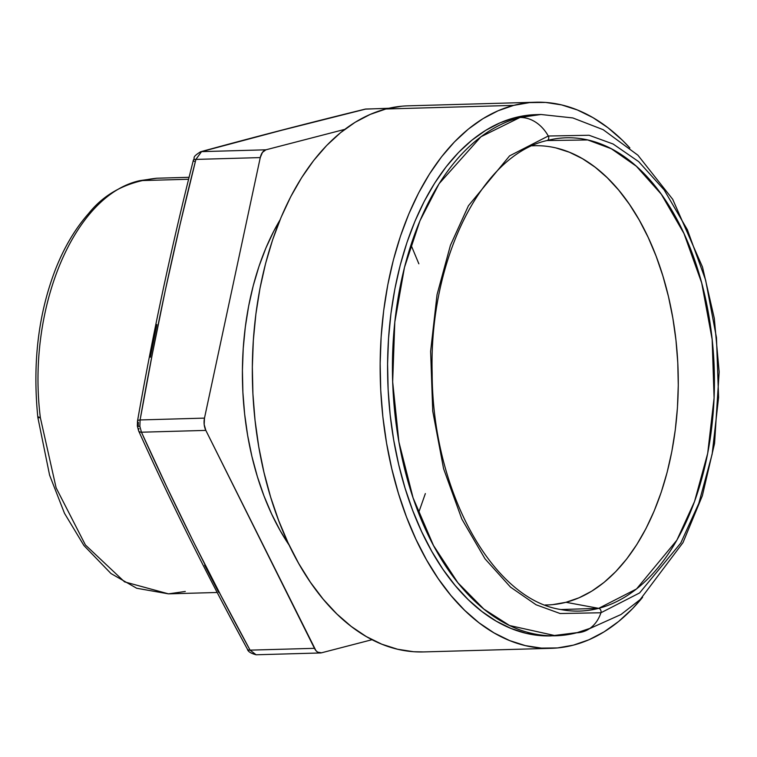 <?xml version="1.0" encoding="UTF-8"?>
<svg xmlns="http://www.w3.org/2000/svg" width="757" height="757" viewBox="0 0 757 757"><rect width="100%" height="100%" fill="white"/><g stroke="black" fill="none" stroke-linecap="round" stroke-linejoin="round"><path stroke-width="1.14" d="M185.295 591.454L168.489 593.857L136.705 588.255L110.995 573.551L83.932 545.542L64.477 513.284L49.602 475.197L37.85 417.457L38.919 416.956C37.178 417.495 37.661 417.75 40.367 417.722C37.661 417.75 37.178 417.495 38.919 416.956M425.349 493.592L418.555 512.915M37.85 417.457C32.39 363.067 38.352 313.502 55.715 268.773C64.421 246.867 75.397 228.434 88.645 213.474C104.911 193.13 127.602 181.387 156.727 178.226L139.95 180.63L188.625 179.248L139.941 180.63C74.271 194.748 26.571 308.411 40.367 417.722L56.113 487.82L85.409 544.964L124.545 581.868L168.499 593.857L217.193 592.476M150.378 357.209L156.85 324.583M138.238 425.604L138.332 422.406A6.198 2.034 10.1 0 1 137.5 421.091A6.198 2.034 10.1 0 1 140.102 419.946L139.865 426.333L141.455 432.209L205.838 430.392A12.415 7.419 -91.6 0 1 204.485 418.119L140.102 419.946L204.485 418.119L260.266 157.588A12.415 7.419 -91.6 0 1 265.915 149.81L201.542 151.637L195.893 159.405L260.266 157.588L195.893 159.405L180.052 224.583L165.433 289.751L152.157 354.882L140.102 419.946A6.198 2.034 -169.9 0 0 137.5 421.091M218.726 592.428L204.608 565.148M280.014 219.946A223.192 133.383 88.4 0 0 289.212 545.239L280.279 530.808L271.612 513.965L263.947 495.826L257.361 476.579L251.911 456.395L247.653 435.474L244.634 414.022L242.883 392.249L242.41 370.353L243.224 348.542L245.315 327.043L248.656 306.055L253.226 285.777L258.979 266.398L265.858 248.126L273.797 231.122L280.014 219.946M547.056 140.537L547.633 140.386A236.723 141.474 -91.6 0 1 712.11 338.871A236.723 141.474 -91.6 0 1 598.673 608.344L565.962 602.298A229.702 137.272 88.4 0 0 677.231 353.973A229.702 137.272 88.4 0 0 532.162 145.827M535.786 102.223A273.154 163.247 -91.6 0 1 629.881 147.975L622.368 140.225L607.966 127.734L592.939 117.619L577.44 109.992L561.618 104.911L545.617 102.441L529.597 102.592L513.71 105.374A273.154 163.247 -91.6 0 1 535.786 102.223L407.966 105.838A273.154 163.247 88.4 0 0 385.89 108.989A273.154 163.247 88.4 0 0 253.406 402.062A273.154 163.247 88.4 0 0 423.409 651.928L551.228 648.314A273.154 163.247 -91.6 0 1 381.225 398.447A273.154 163.247 -91.6 0 1 513.71 105.374L385.89 108.989L513.71 105.374L498.106 110.759L482.947 118.679L468.365 129.078L454.512 141.852L441.511 156.869L429.493 173.987L418.574 193.044L408.856 213.862L400.434 236.231L393.394 259.935L387.802 284.755L383.704 310.446L381.15 336.761L380.156 363.445L380.733 390.243L382.881 416.899L386.572 443.157L391.785 468.753L398.447 493.45L406.509 517.012L415.896 539.211L426.503 559.83L438.246 578.67L450.992 595.551L464.637 610.312L479.039 622.812L494.066 632.918L509.565 640.554L525.396 645.626L541.397 648.106L557.417 647.945L573.304 645.163A273.154 163.247 -91.6 0 1 551.228 648.314M545.144 604.985A229.702 137.272 88.4 0 0 565.962 602.298L598.673 608.344L560.899 609.546C492.315 599.184 432.285 490.659 432.162 373.116C429.011 259.689 481.622 154.939 547.037 140.537A3.104 2.46 -104.5 0 0 548.286 136.014L509.612 155.847L468.432 205.753L450.415 245.353L437.044 294.653L430.619 351.352L432.739 411.155L443.583 468.706L461.808 519.009L485.019 558.836L510.54 587.148L536.088 604.777L560.142 613.53L600.916 612.763A3.104 2.46 -104.5 0 0 598.673 608.344A3.104 2.46 75.5 0 1 600.916 612.763L560.142 613.53L536.088 604.777L510.54 587.148L485.019 558.836L461.808 519.009L443.583 468.706L432.739 411.155L430.619 351.352L437.044 294.653L450.415 245.353L468.432 205.753L509.612 155.847L548.286 136.014A37.244 29.589 -104.5 0 0 519.917 117.505L480.96 136.752L439.079 183.714L419.936 220.817L404.465 267.42L394.794 322.122L392.665 381.793L398.92 441.984L413.085 497.869L433.506 545.532L457.881 582.748L483.884 609.092L509.612 625.547L555.733 635.766A260.739 155.828 -91.6 0 1 393.46 397.255A260.739 155.828 -91.6 0 1 519.917 117.505L515.063 117.638A260.739 155.828 88.4 0 0 388.606 397.397A260.739 155.828 88.4 0 0 550.878 635.908L582.086 632.01L620.977 614.533L640.11 599.629L683.003 542.599L702.364 495.731L714.561 443.422L719.15 371.914L714.296 318.281L702.515 267.06L672.708 199.29L637.905 155.204L603.159 129.684L572.841 117.941L540.99 114.496L519.917 117.505A260.739 155.828 -91.6 0 1 540.99 114.496L536.136 114.629A260.739 155.828 88.4 0 0 515.063 117.638L519.917 117.505A37.244 29.589 75.5 0 1 548.286 136.014L589.06 135.257L613.113 144.01L638.671 161.629L664.182 189.95L687.394 229.768L705.619 280.081L716.463 337.622L718.582 397.434L712.157 454.124L698.787 503.433L680.77 543.034L639.589 592.939L600.916 612.763A37.244 29.589 75.5 0 1 582.228 631.981A37.244 29.589 -104.5 0 0 600.916 612.763L639.589 592.939L680.77 543.034L698.787 503.433L712.157 454.124L718.582 397.434L716.463 337.622L705.619 280.081L687.394 229.768L664.182 189.95L638.671 161.629L613.113 144.01L589.06 135.257L548.286 136.014A3.104 2.46 75.5 0 1 547.046 140.537L587.716 139.95L611.325 148.741L636.372 166.256L661.325 194.256L683.968 233.497L701.692 282.938L712.157 339.373L714.088 397.927L707.691 453.358L694.538 501.531L676.862 540.205L636.533 588.955L598.673 608.344A236.723 141.474 -91.6 0 1 560.899 609.546M582.228 631.981A37.244 29.589 75.5 0 1 576.806 632.757A260.739 155.828 -91.6 0 1 555.733 635.766M576.806 632.757L589.883 628.395M573.304 645.163L588.899 639.788L604.067 631.858L618.649 621.459L632.502 608.694L642.589 597.32A273.154 163.247 -91.6 0 1 573.304 645.163M551.049 635.899L541.492 635.7L526.219 633.335L511.107 628.49L496.318 621.213L481.972 611.552L468.223 599.629L455.203 585.539L443.025 569.425L431.821 551.437L421.696 531.764L412.735 510.568L405.042 488.085L398.674 464.505L393.706 440.063L390.186 415.006L388.133 389.562L387.584 363.985L388.53 338.511L390.972 313.389L394.88 288.871L400.216 265.177L406.944 242.552L414.978 221.195L424.251 201.334L434.679 183.137L446.147 166.795L458.553 152.46L471.781 140.272L485.701 130.346L500.169 122.776L515.063 117.638L530.231 114.988L536.316 114.629M423.589 651.928L413.577 651.72L397.576 649.241L381.746 644.169L366.246 636.533L351.22 626.427L336.818 613.927L323.173 599.166L310.427 582.284L298.684 563.445L288.076 542.826L278.69 520.627L270.627 497.065L263.966 472.368L258.752 446.772L255.062 420.514L252.914 393.858L252.336 367.06L253.33 340.376L255.885 314.06L259.982 288.37L265.575 263.55L272.615 239.846L281.036 217.477L290.754 196.659L301.674 177.602L313.691 160.484L326.693 145.467L340.546 132.693L355.128 122.293L370.287 114.373L385.89 108.989L401.778 106.207M552.61 604.635L565.962 602.298L579.086 597.775L591.832 591.113L604.095 582.37L615.744 571.63L626.682 558.997L636.779 544.605L645.967 528.575L654.133 511.07L661.211 492.268L667.135 472.33L671.837 451.456L675.282 429.853L677.439 407.73L678.272 385.285L677.78 362.754L675.982 340.338L672.869 318.262L668.497 296.735L662.886 275.964L656.111 256.15L648.219 237.48L639.296 220.145L629.427 204.305L618.696 190.111L607.228 177.696L595.116 167.183L582.483 158.686L569.453 152.261L556.14 147.994M250.075 650.14C210.474 577.591 174.271 504.947 141.455 432.209L139.865 426.333L140.102 419.946C155.308 333.194 173.902 246.347 195.893 159.405L201.542 151.637C252.952 137.528 307.749 123.325 365.934 109.027L388.303 108.393L365.934 109.027L281.169 130.403L201.542 151.637L265.915 149.81L344.776 129.371L265.915 149.81L262.442 152.403L260.266 157.588L204.485 418.119L204.182 424.507L205.838 430.392L141.455 432.209L166.71 486.732L193.196 541.246L221.035 595.721L250.075 650.14L256.093 654.767C250.766 653.348 247.88 651.493 247.444 649.222A6.198 2.886 -28.5 0 0 250.075 650.14L314.448 648.323L250.075 650.14A6.198 2.886 151.5 0 1 247.444 649.222C207.778 576.541 171.508 503.765 138.635 430.894L137.348 426.068A6.198 0.672 -6.3 0 0 139.865 426.333A6.198 0.672 173.7 0 1 137.348 426.068L137.5 421.11C152.725 334.216 171.356 247.227 193.376 160.143A6.198 1.713 14.1 0 1 195.893 159.405A6.198 1.713 -165.9 0 0 193.376 160.134C195.533 157.324 191.038 157.797 200.577 151.779C252.043 137.66 306.897 123.438 365.129 109.131L388.871 108.26M321.451 652.818A12.415 7.419 -91.6 0 1 320.448 652.96A12.415 7.419 -91.6 0 1 314.448 648.323L205.838 430.392L315.887 650.556L317.618 652.118L321.451 652.818L372.037 639.703L321.451 652.818M138.635 430.903A6.198 3.198 -24.4 0 0 141.455 432.209A6.198 3.198 155.6 0 1 138.635 430.903A6.198 3.198 155.6 0 1 139.014 428.557M194.227 161.373A6.198 1.713 14.1 0 1 193.376 160.134M201.542 151.637A6.198 5.081 -105.3 0 0 200.52 151.797A6.198 5.081 74.7 0 1 201.542 151.637M365.934 109.027A6.198 4.76 -103.8 0 0 365.082 109.15A6.198 4.76 76.2 0 1 365.934 109.027M418.858 263.815L410.975 244.908M40.367 417.722C26.571 308.411 74.271 194.748 139.941 180.63M320.448 652.96L256.093 654.777M156.737 178.226L189.099 177.308"/></g></svg>
